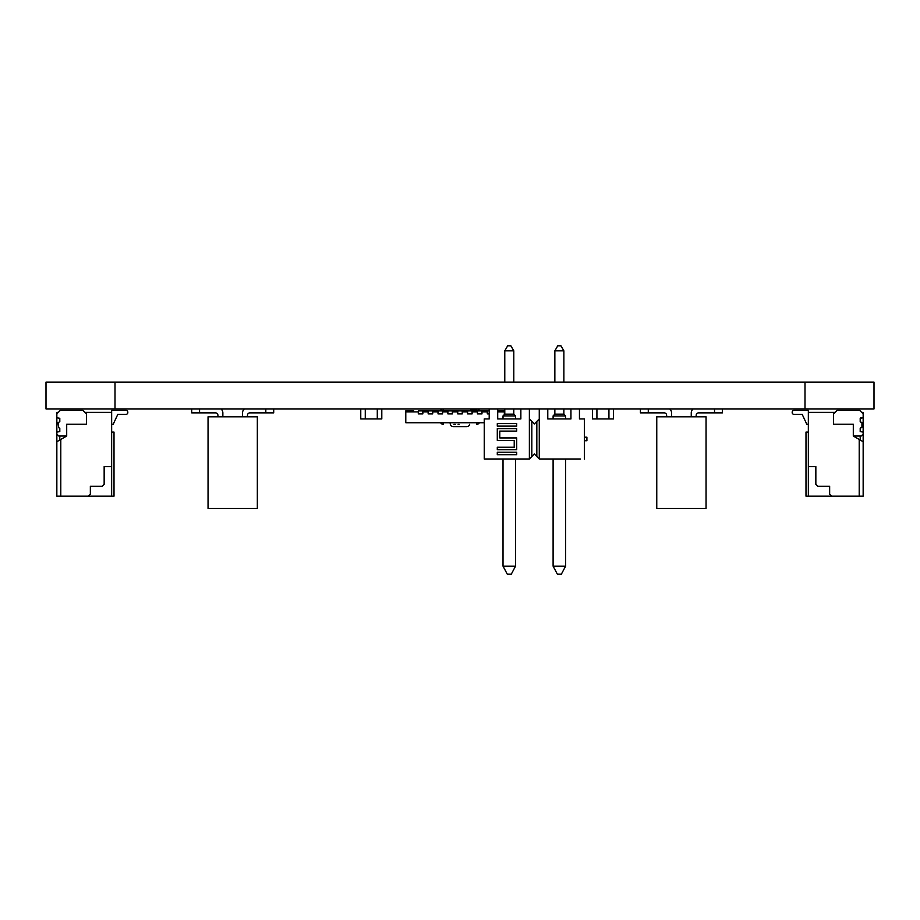 <?xml version="1.0" encoding="UTF-8"?>
<svg xmlns="http://www.w3.org/2000/svg" width="920" height="920" viewBox="0 0 920 920"><rect width="100%" height="100%" fill="white"/><g stroke="black" fill="none" stroke-linecap="round" stroke-linejoin="round"><path stroke-width="1.38" d="M46 408.928L46 382.11L46 408.928L874 408.928L874 382.11L874 408.928L874 382.11L805 382.11L805 408.928M46 382.11L805 382.11M489.198 408.928L489.198 418.933L484.253 418.933L484.253 458.999L529.379 458.999L529.379 408.928L529.379 418.933L531.817 421.406L531.817 456.527L529.379 458.999M520.858 408.928L520.858 418.933L497.708 418.933L497.708 408.928L497.708 418.933M584.395 418.933L584.395 437.195L586.903 437.195L586.903 440.737L584.395 440.737L584.395 458.999L584.395 418.933L579.45 418.933L579.45 408.928L579.45 418.933M497.812 458.999L503.022 458.999L503.022 566.156L515.545 566.156L511.29 574.172L507.276 574.172L503.022 566.156M515.545 566.156L515.545 458.999L520.754 458.999M547.779 418.933L547.779 408.928L547.779 418.933L570.941 418.933L570.941 408.928M539.269 408.928L539.269 418.933L536.832 421.406L536.832 456.527L534.324 453.985L531.817 456.527M536.832 421.406L534.324 423.947L531.817 421.406M539.269 418.933L539.269 458.999L536.832 456.527M580.393 458.999L539.269 458.999M547.894 458.999L553.104 458.999L553.104 566.156L565.616 566.156L561.361 574.172L557.359 574.172L553.104 566.156M565.616 566.156L565.616 458.999L570.825 458.999M516.707 449.73L516.707 437.931L499.778 437.931L499.778 431.1L516.707 431.1L516.707 428.616L497.294 428.616L497.294 440.416L514.222 440.416L514.222 447.246L497.294 447.246L497.294 449.73L516.707 449.73M516.707 423.648L516.707 426.132L497.294 426.132L497.294 423.648L516.707 423.648M516.707 454.698L516.707 452.214L497.294 452.214L497.294 454.698L516.707 454.698M554.852 408.928L554.852 414.161L563.868 414.161L565.616 415.909L565.616 418.933M565.616 415.909L553.104 415.909L554.852 414.161L563.868 414.161L563.868 408.928M553.104 415.909L553.104 418.933M554.852 350.842L557.738 345.828L560.97 345.828L563.868 350.842L554.852 350.842L554.852 382.11M504.781 408.928L504.781 414.161L513.797 414.161L515.545 415.909L515.545 418.933M515.545 415.909L503.022 415.909L504.781 414.161L513.797 414.161L513.797 408.928M503.022 415.909L503.022 418.933M504.781 350.842L507.667 345.828L510.899 345.828L513.797 350.842L504.781 350.842L504.781 382.11M249.929 412.861A2.461 2.461 90 0 0 247.457 415.334A2.461 2.461 90 0 1 249.929 412.861A2.461 2.461 90 0 0 247.457 415.334L247.457 416.806L247.457 415.334A2.461 2.461 90 0 1 249.929 412.861L265.811 412.861L265.811 408.928M273.7 412.861L273.7 408.928L273.7 412.861L273.7 408.928L273.7 412.861L265.811 412.861M244.501 408.928A4.933 4.933 -90 0 0 242.535 412.861L242.535 416.806M215.671 412.873A2.461 2.461 -90 0 0 215.464 412.861L199.571 412.861L199.571 408.928M220.88 408.928A4.933 4.933 90 0 1 222.858 412.861L222.858 416.806L222.858 412.861A4.933 4.933 90 0 0 220.88 408.928A4.933 4.933 90 0 1 222.858 412.861A4.933 4.933 90 0 0 220.88 408.928M215.567 412.873A2.461 2.461 -90 0 0 215.464 412.861A2.461 2.461 -90 0 1 217.925 415.334L217.925 416.806M257.335 508.484L208.046 508.484L208.046 416.806L257.335 416.806L257.335 508.484M191.693 408.928L191.693 412.861L199.571 412.861M698.648 412.861A2.461 2.461 90 0 0 696.175 415.334A2.461 2.461 90 0 1 698.648 412.861A2.461 2.461 90 0 0 696.175 415.334L696.175 416.806L696.175 415.334A2.461 2.461 90 0 1 698.648 412.861L714.529 412.861L714.529 408.928M722.418 412.861L722.418 408.928L722.418 412.861L722.418 408.928L722.418 412.861L714.529 412.861M693.22 408.928A4.933 4.933 -90 0 0 691.254 412.861L691.254 416.806M664.389 412.873A2.461 2.461 -90 0 0 664.182 412.861L648.289 412.861L648.289 408.928M669.599 408.928A4.933 4.933 90 0 1 671.577 412.861L671.577 416.806L671.577 412.861A4.933 4.933 90 0 0 669.599 408.928A4.933 4.933 90 0 1 671.577 412.861A4.933 4.933 90 0 0 669.599 408.928M664.286 412.873A2.461 2.461 -90 0 0 664.182 412.861A2.461 2.461 -90 0 1 666.644 415.334L666.644 416.806M706.054 508.484L656.765 508.484L656.765 416.806L706.054 416.806L706.054 508.484M640.412 408.928L640.412 412.861L648.289 412.861M450.144 423.234L450.317 424.223M469.66 424.304A2.955 2.955 90 0 1 466.762 426.661L453.226 426.661A2.955 2.955 90 0 1 450.328 424.304M470.511 409.319L476.755 409.319M613.444 408.928L613.444 418.933L608.936 418.933L608.936 408.928L608.936 418.933L592.411 418.933L592.411 408.928M596.919 408.928L596.919 418.933L596.919 408.928M381.8 408.928L381.8 418.933L377.292 418.933L377.292 408.928L377.292 418.933L360.766 418.933L360.766 408.928M365.274 408.928L365.274 418.933L365.274 408.928M808.346 424.2L806.771 424.2L808.346 424.2L806.771 424.2L802.182 414.345L793.96 414.345A1.771 1.771 90 0 1 792.189 412.574L792.189 412.171A1.771 1.771 90 0 1 793.96 410.4L808.346 410.4L808.346 412.378L833.589 412.378L833.589 424.2L853.3 424.2L853.3 436.034L861.189 436.034L863.155 434.056L863.155 432.089L860.2 431.595L860.2 428.191L861.925 427.213L860.2 428.191L861.925 427.213L861.925 422.671L860.2 421.693L860.2 418.289L860.2 421.693L861.925 422.671L861.925 427.213L861.925 422.671L861.925 427.213L861.925 422.671L860.2 421.693L860.2 418.289L860.694 422.176L860.2 418.289L863.155 417.795L863.155 413.85L859.706 410.4L837.039 410.4L859.706 410.4L861.683 412.378L863.155 412.378L863.155 496.156L805.989 496.156L805.989 432.089L808.346 432.089M802.182 414.345L793.96 414.345L802.182 414.345L793.96 414.345L802.182 414.345L793.96 414.345L802.182 414.345L793.96 414.345L802.182 414.345L793.96 414.345L802.182 414.345L793.96 414.345L802.182 414.345L793.96 414.345L802.182 414.345L793.96 414.345L802.182 414.345L793.96 414.345L802.182 414.345L806.771 424.2L802.182 414.345L793.96 414.345A1.771 1.771 90 0 1 792.189 412.574L792.189 412.171A1.771 1.771 90 0 1 793.96 410.4L808.346 410.4L808.346 412.378L833.589 412.378L833.589 424.2L833.589 413.85L837.039 410.4L833.589 413.85L837.039 410.4L859.706 410.4L863.155 413.85L859.706 410.4M863.155 417.795L863.155 413.85L863.155 417.795L860.694 417.795L863.155 417.795L863.155 413.85M833.589 413.85L833.589 424.2L853.3 424.2L853.3 436.034L861.189 436.034L863.155 434.056L863.155 432.089L860.2 431.595L860.694 427.697L860.2 431.595L863.155 432.089L863.155 434.056L863.155 432.089M863.155 434.056L861.189 436.034L853.3 436.034L863.155 441.726L863.155 496.156L863.155 412.378L863.155 415.334L863.155 412.378L863.155 415.334L863.155 412.378L863.155 415.334L863.155 412.378L863.155 415.334L863.155 412.378L861.683 412.378L863.155 412.378L863.155 496.156L859.211 496.156L859.211 439.449L863.155 441.726L853.3 436.034L853.3 424.2L853.3 436.034L863.155 441.726L863.155 496.156L859.211 496.156L859.211 439.449L863.155 441.726L863.155 412.378L863.155 441.726L860.2 440.013L860.2 436.034M808.346 410.4L808.346 412.378L835.061 412.378L833.589 412.378L833.589 424.2L853.3 424.2L853.3 436.034L859.211 439.449L859.211 496.156L805.989 496.156L805.989 432.089L805.989 496.156L808.346 496.156L808.346 410.4L808.346 412.378L808.346 410.4L808.346 412.378L808.346 410.4L808.346 412.378L808.346 410.4L808.346 412.378L808.346 410.4L808.346 412.378L808.346 410.4L808.346 412.378L808.346 410.4L808.346 412.378L808.346 410.4L808.346 412.378L808.346 410.4L793.96 410.4A1.771 1.771 90 0 0 792.189 412.171L792.189 412.574A1.771 1.771 90 0 0 793.96 414.345M808.346 496.156L808.346 466.589L815.844 466.589L815.844 484.334L817.811 486.3L829.644 486.3L829.644 494.19L831.611 496.156L808.346 496.156L808.346 412.378L808.346 466.589L815.844 466.589L815.844 484.334L817.811 486.3L829.644 486.3L829.644 494.19L831.611 496.156L859.211 496.156L859.211 439.449L853.3 436.034L860.2 440.013M82.961 410.4L86.411 413.85L86.411 424.2L66.7 424.2L66.7 436.034L56.844 441.726L56.844 496.156L114.011 496.156L114.011 432.089L111.653 432.089L111.653 496.156L111.653 412.378L84.939 412.378L82.961 410.4L60.294 410.4L56.844 413.85L56.844 412.378L58.316 412.378M58.569 427.697L59.8 428.191L59.8 431.595L56.844 432.089L56.844 417.795L59.8 418.289L59.8 421.693L58.075 422.671L58.569 427.697M56.844 417.795L56.844 413.85M66.7 436.034L58.811 436.034L56.844 434.056L56.844 432.089M111.653 424.2L113.229 424.2L117.817 414.345L126.04 414.345A1.771 1.771 -90 0 0 127.811 412.574L127.811 412.171A1.771 1.771 -90 0 0 126.04 410.4L111.653 410.4L111.653 415.334M113.229 424.2L117.817 414.345L113.229 424.2L117.817 414.345L126.04 414.345A1.771 1.771 -90 0 0 127.811 412.574L127.811 412.171A1.771 1.771 -90 0 0 126.04 410.4A1.771 1.771 -90 0 1 127.811 412.171A1.771 1.771 -90 0 0 126.04 410.4M117.817 414.345L126.04 414.345A1.771 1.771 -90 0 0 127.811 412.574L127.811 412.574A1.771 1.771 -90 0 1 126.04 414.345L117.817 414.345M56.844 441.726L56.844 434.056M111.653 466.589L104.155 466.589L104.155 484.334L102.189 486.3L90.355 486.3L90.355 494.19L88.389 496.156L90.355 494.19L90.355 486.3M60.789 496.156L60.789 439.449M86.411 412.378L86.411 424.2L86.411 412.378M59.8 436.034L59.8 440.013M104.155 466.589L104.155 484.334L102.189 486.3M455.239 424.304L453.951 424.304M443.244 422.728L443.244 424.304A2.955 2.955 116.6 0 1 440.622 422.728M440.45 410.895A2.955 2.955 116.6 0 1 443.244 408.928L443.244 410.895M479.377 422.728A2.955 2.955 116.6 0 1 476.755 424.304A2.955 2.955 116.6 0 0 479.377 422.728M476.755 408.928A2.955 2.955 116.6 0 1 479.55 410.895A2.955 2.955 116.6 0 0 476.755 408.928L476.755 410.895M458.114 424.338L459.091 424.304M453.951 424.338L455.239 424.338M413.666 411.884L413.666 410.895L413.666 411.884L413.666 410.895L413.666 411.884L413.666 410.895L413.666 411.884L413.666 410.895L413.666 411.884L411.401 411.884L411.401 410.895L413.666 410.895L405.789 410.895L405.789 422.728L484.253 422.728M504.355 414.586L504.355 410.895L497.708 410.895L504.355 410.895M411.401 410.895L405.789 410.895M422.843 410.895L418.301 410.895L422.843 410.895L418.301 410.895L418.301 413.897L422.843 413.897L422.843 410.895L420.566 410.895L489.198 410.895L487.301 410.895L489.198 410.895L487.301 410.895L487.301 413.897L489.198 413.897L487.301 413.897L487.301 411.884L481.873 411.884M432.699 410.895L428.156 410.895L432.699 410.895L428.156 410.895L428.156 413.897L432.699 413.897L432.699 410.895M442.554 410.895L438.023 410.895L442.554 410.895L438.023 410.895L438.023 413.897L442.554 413.897L442.554 410.895M452.41 410.895L447.879 410.895L452.41 410.895L447.879 410.895L447.879 413.897L452.41 413.897L452.41 410.895M462.265 410.895L457.734 410.895L462.265 410.895L457.734 410.895L457.734 413.897L462.265 413.897L462.265 410.895M472.121 410.895L467.59 410.895L472.121 410.895L467.59 410.895L467.59 413.897L472.121 413.897L472.121 410.895M481.976 410.895L477.445 410.895L481.976 410.895L477.445 410.895L477.445 413.897L481.976 413.897L481.976 410.895M489.198 410.895L487.301 410.895M426.489 411.884L426.489 410.895M418.416 411.884L405.789 411.884M428.272 411.884L422.728 411.884M438.127 411.884L432.584 411.884M447.982 411.884L442.44 411.884M457.849 411.884L452.295 411.884M467.705 411.884L462.15 411.884M477.56 411.884L472.017 411.884M504.355 411.884L497.708 411.884L498.743 411.884L498.743 410.895M462.15 413.897L457.734 413.897L457.734 411.884M452.295 413.897L452.41 411.884M452.41 413.897L447.879 413.897L447.879 411.884M442.44 413.897L442.554 411.884M442.554 413.897L438.023 413.897L438.023 411.884M432.584 413.897L432.699 411.884M432.699 413.897L428.156 413.897L428.156 411.884M422.728 413.897L422.843 411.884M422.843 413.897L418.301 413.897L418.301 411.884M481.873 413.897L481.976 411.884M481.976 413.897L477.445 413.897L477.445 411.884M472.017 413.897L472.121 411.884M472.121 413.897L467.59 413.897L467.59 411.884M462.265 413.897L462.265 411.884M860.2 431.595L860.2 428.191M860.2 421.693L860.2 418.289M808.346 466.589L815.844 466.589L815.844 484.334L817.811 486.3L829.644 486.3L829.644 494.19L831.611 496.156M858.233 438.874L859.211 439.449L858.233 438.874M835.061 412.378L833.589 412.378L833.589 424.2M815.844 466.589L810.819 466.589L815.844 466.589L815.844 484.334M829.644 486.3L823.733 486.3L829.644 486.3L829.644 494.19M859.211 496.156L859.211 439.449L859.211 496.156M115 382.11L115 408.928M476.755 422.728L476.755 424.304M563.868 350.842L563.868 382.11M513.797 350.842L513.797 382.11"/></g></svg>
